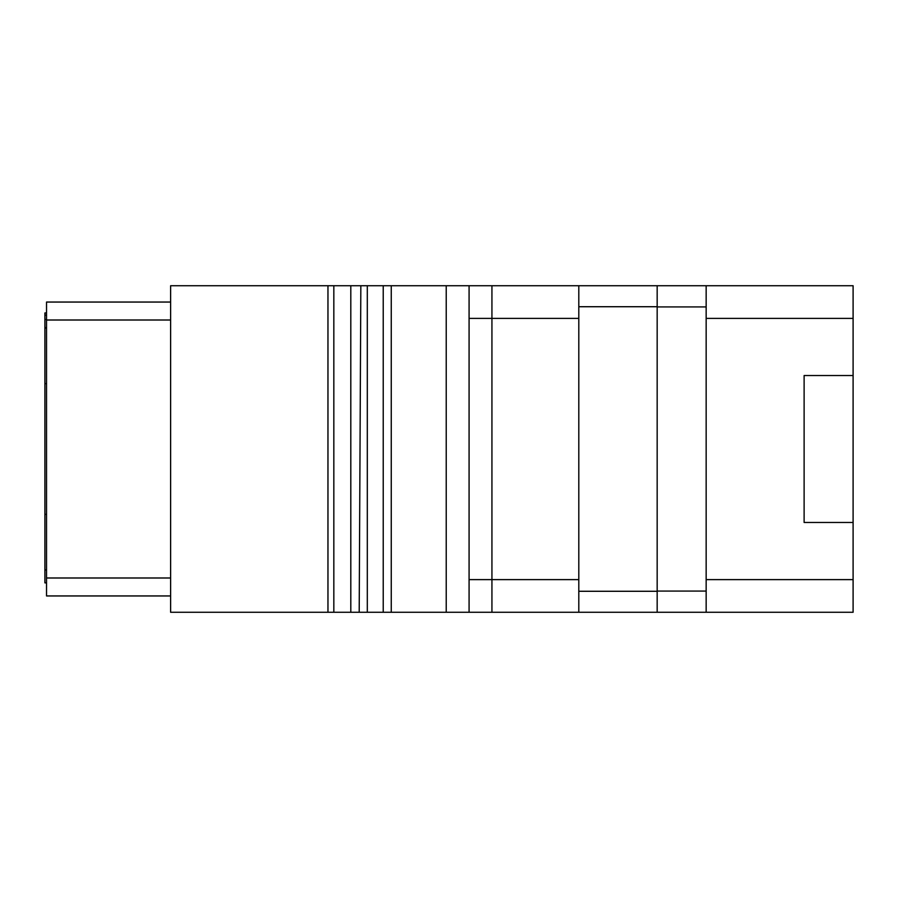 <?xml version="1.0" encoding="UTF-8"?>
<svg xmlns="http://www.w3.org/2000/svg" width="898" height="898" viewBox="0 0 898 898"><rect width="100%" height="100%" fill="white"/><g stroke="black" fill="none" stroke-linecap="round" stroke-linejoin="round"><path stroke-width="1.35" d="M367.304 612.268L359.2 612.268L360.839 285.732L383.221 285.732L383.221 612.268L367.304 612.268L367.304 285.732M804.114 375.532L853.1 375.532L853.1 522.468L804.114 522.468L804.114 375.532L853.1 375.532L853.1 285.732L578.806 285.732L578.806 612.268L383.221 612.268M578.806 612.268L657.168 612.268L657.168 285.732M853.1 522.468L853.1 612.268L657.168 612.268M578.806 579.614L491.936 579.614L491.936 612.268L469.082 612.268L469.082 285.732L578.806 285.732M327.961 612.268L170.62 612.268L170.62 285.732L327.961 285.732L327.961 612.268L333.832 612.268L333.832 285.732L327.961 285.732M359.2 612.268L333.832 612.268M350.804 612.268L350.804 285.732L360.839 285.732M350.804 285.732L333.832 285.732M446.227 612.268L446.227 285.732L491.936 285.732L491.936 318.386L469.082 318.386M446.227 285.732L383.221 285.732M170.62 302.054L46.528 302.054L46.528 577.986L170.62 577.986M170.62 595.946L46.528 595.946L46.528 577.986M46.528 582.881L44.9 582.881L44.9 312.942L46.528 312.942M46.528 315.119L44.9 315.119M46.528 319.475L44.9 319.475M46.528 327.635L44.9 327.635M46.528 328.073L44.9 328.073M46.528 569.927L44.9 569.927M706.154 285.732L706.154 612.268M46.528 320.014L170.62 320.014M46.528 383.648L44.9 383.648M46.528 514.352L44.9 514.352M706.154 579.614L853.1 579.614M853.1 318.386L706.154 318.386M706.154 591.075L657.168 591.075M578.806 591.277L657.168 591.277M578.806 306.723L657.168 306.723M578.806 318.386L491.936 318.386L491.936 579.614L469.082 579.614M391.259 285.732L391.259 612.268M706.154 306.925L657.168 306.925"/></g></svg>
